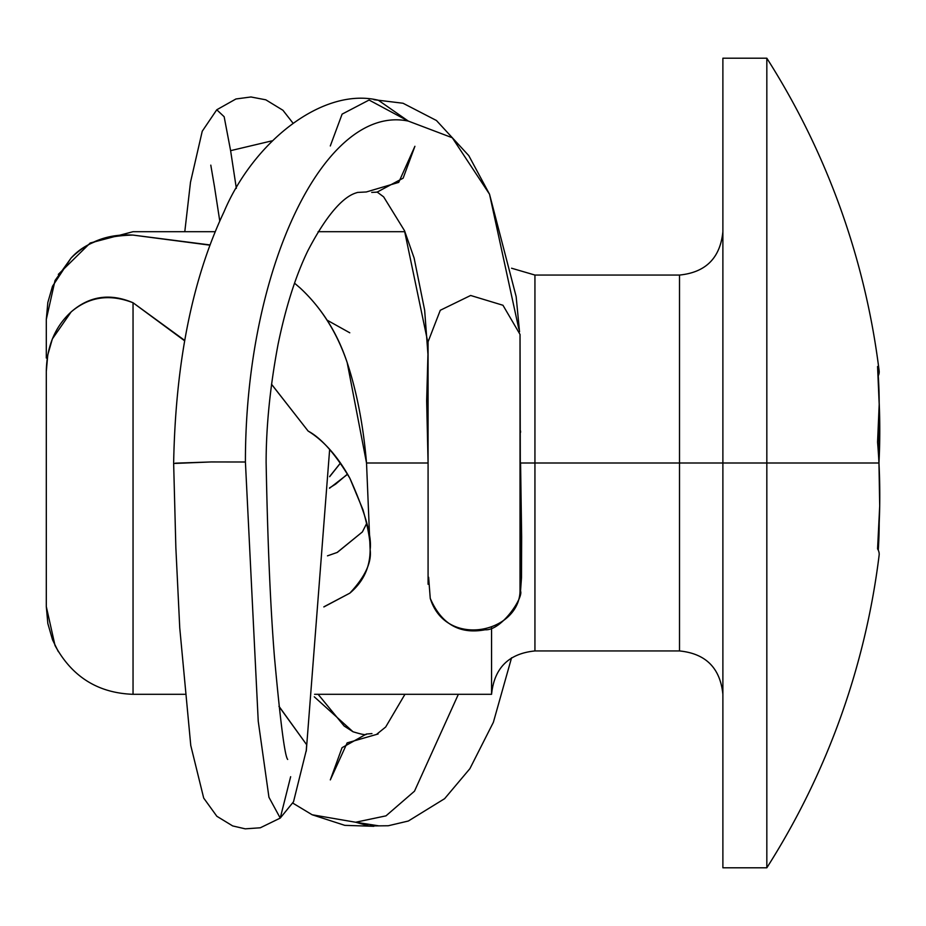 <?xml version="1.0" encoding="UTF-8"?>
<svg xmlns="http://www.w3.org/2000/svg" width="926" height="926" viewBox="0 0 926 926"><rect width="100%" height="100%" fill="white"/><g stroke="black" fill="none" stroke-linecap="round" stroke-linejoin="round"><path stroke-width="1.39" d="M722.882 58.211L722.882 463L722.882 58.211L766.832 58.211L766.832 463L722.882 463L722.882 867.789L766.832 867.789A753.475 753.475 0 0 0 879.121 555.264A747.872 81.048 180 0 0 877.57 548.84L879.7 505.943L878.959 463A748.463 693.968 180 0 0 879.191 402.822L878.959 463L766.832 463L766.832 867.789L766.832 58.211A753.475 753.475 0 0 1 879.121 370.736A747.872 81.048 0 0 1 878.276 375.84A747.872 81.048 180 0 0 879.121 370.736A753.475 753.475 0 0 0 767.631 59.472M491.567 694.245L491.567 627.759M271.526 384.209L308.115 431.053C321.31 438.091 335.235 453.844 349.889 478.314L363.015 509.879C368.097 527.97 370.469 541.235 370.134 549.65L366.522 463L347.192 362.633C337.423 333.013 321.762 308.161 300.221 288.055L294.561 283.182L300.221 288.055C321.264 307.571 336.925 332.434 347.192 362.633C356.892 392.068 363.328 425.532 366.522 463L428.067 463L366.522 463L370.134 549.65C370.134 567.291 363.362 581.794 349.82 593.161L323.857 606.947M184.714 340.421L133.043 302.756L133.043 694.303L184.818 694.303M534.939 650.943L679.51 650.943L679.51 463L534.939 463L534.939 275.057L534.939 463L520.574 463L534.939 463L534.939 650.943C508.675 653.582 494.218 668.04 491.567 694.303L314.597 694.303M722.882 867.789L722.882 463L679.51 463L679.51 275.057L679.51 650.943L679.51 463L878.959 463A748.463 693.968 180 0 0 877.57 442.142L879.191 404.315L877.57 366.488A747.872 81.048 0 0 1 879.121 370.736A747.872 81.048 180 0 0 877.57 366.488A747.872 574.757 180 0 1 877.57 442.142A748.463 693.968 0 0 1 878.959 463A748.463 693.968 0 0 1 877.57 548.84A747.872 81.048 0 0 1 879.121 555.264A753.475 753.475 0 0 1 767.596 866.574M879.191 523.213L878.276 550.16A747.872 574.757 0 0 0 879.191 523.213M271.515 384.255L308.115 431.053C323.973 440.822 337.897 456.576 349.889 478.314C365.272 512.668 372.02 536.455 370.134 549.65C371.858 562.325 365.087 576.829 349.82 593.161L323.868 606.831M327.491 555.843L337.319 552.405L362.379 531.941L366.661 523.549M210.005 245.182L133.043 235.088C108.562 233.665 87.877 241.362 70.978 258.18L52.504 286.25L47.828 302.513L46.3 319.412L46.3 358.026L46.3 319.412L55.028 280.52L70.978 258.18C84.116 243.318 104.8 235.621 133.043 235.088L210.086 244.95M46.3 358.026L47.261 357.98L46.3 358.026M133.043 694.049L133.043 302.756C109.65 293.669 89.023 296.725 71.14 311.912C54.993 326.739 46.717 346.579 46.3 371.407L46.3 606.588L55.016 645.48C71.996 676.779 98.006 693.065 133.043 694.303M184.644 340.814L133.043 302.756C110.02 292.94 89.382 295.996 71.14 311.912L52.354 338.939L47.77 354.913L46.3 371.407L46.3 606.588L47.828 623.487L52.504 639.75L58.315 651.615M329.517 488.245L347.62 474.251M366.65 523.491L362.379 531.941L337.11 552.486M347.516 474.066L335.64 484.124L329.529 487.921M329.644 476.543L340.467 463M349.773 332.793L327.121 320.176M679.51 275.057L534.939 275.057L534.939 463L679.51 463L679.51 275.057C705.774 272.418 720.231 257.96 722.882 231.697M534.939 463L534.939 650.943L534.939 463M340.49 463.046L329.644 476.693M378.271 825.76L355.642 822.242L385.992 815.852L414.489 791.186L458.358 694.303L414.489 791.186L385.992 815.852L355.642 822.242L369.023 825.969L388.307 825.749L408.354 821.015L444.619 798.675L469.887 768.684L493.373 722.315L511.569 657.773M355.642 822.242L312.143 814.764L355.642 822.242M314.273 696.803L352.991 731.748L314.273 696.803M292.79 122.88L282.928 110.263L265.797 99.811L250.934 96.975L235.945 98.978L216.765 109.777L224.15 116.722L230.609 150.66L236.35 188.36L230.609 150.66L224.15 116.722L216.765 109.777L202.238 131.237L190.49 182.26L184.795 231.697M271.874 140.868L230.609 150.66M278.969 706.26L306.668 744.736L306.193 751.403M330.293 145.961L342.099 114.129L369.08 100.031L408.297 121.086L452.293 137.754L489.53 194.217L518.838 329.054L489.53 194.217L452.293 137.754L408.297 121.086C325.014 103.7 245.286 267.707 245.413 462.005L258.238 721.273L268.945 797.274L280.242 818.086L293.519 801.777L306.402 749.91L306.668 744.736L279.004 706.492M266.121 463.208C266.098 426.365 270.091 386.651 278.124 344.044C285.81 306.923 295.695 275.879 307.779 250.911C336.844 195.016 354.785 193.684 357.471 192.434L366.326 191.971L398.712 182.387L414.906 146.296L403.134 178.174L377.056 192.145L371.72 192.411M404.477 230.632L428.078 343.5L404.477 230.632L383.642 196.856L377.264 192.122M426.666 400.912L428.078 387.103L427.245 399.766L428.078 399.141L427.245 399.766L428.009 431.342L427.245 399.766L426.666 401.004L428.078 463.382M428.622 577.28L430.254 598.37C445.614 648.385 518.305 633.523 520.03 591.598L520.03 334.425L520.042 591.494M428.009 431.655L428.078 434.456L428.009 431.655M520.562 584.619L520.03 334.425L502.968 305.267L470.639 295.475L440.278 310.279L428.078 341.763L428.078 584.26M520.562 432.373L520.562 431.041M520.03 591.598C518.479 633.21 445.857 648.64 430.254 598.37L430.243 598.335C441.332 624.066 459.597 634.553 485.062 629.784C501.579 630.895 523.653 597.374 520.528 591.054L521.5 577.662L521.651 536.756L520.562 462.63M175.454 463.162L211.278 461.947L245.413 462.005C245.286 267.707 325.014 103.7 408.297 121.086L378.306 100.216C322.26 86.743 253.18 142.5 223.965 211.927C192.342 278.888 175.57 362.517 173.648 462.826M290.648 776.706L280.242 818.086L268.945 797.274L258.238 721.273L245.413 462.005L211.278 461.947L173.648 463.475L175.859 547.741L179.748 627.909L190.768 745.476L203.697 798.073L216.858 816.281L232.692 825.934L245.251 828.839L260.322 827.786L280.242 818.086M214.682 188.013L219.775 221.059M378.109 733.982L347.157 742.872L330.316 779.9L342.053 747.687L366.349 734.052L371.951 733.589M534.939 275.057L511.557 268.216M215.249 231.697L133.043 231.697L90.216 242.994L58.315 274.385M404.928 231.697L318.104 231.697M679.51 650.943C705.774 653.582 720.231 668.04 722.882 694.303M373.826 826.293L344.808 825.355L312.143 814.764L292.79 803.097M318.116 694.303L344.136 726.007L352.991 731.748C362.182 734.573 366.638 735.348 366.349 734.052M329.644 449.457L306.309 750.685M287.673 759.447C284.78 756.079 280.37 721.875 274.432 656.835C270.38 606.125 267.614 541.34 266.121 462.491M373.919 99.695L403.041 103.249L436.447 120.507L468.799 155.649L489.53 194.217L516.152 296.575L519.532 331.786M377.056 192.145L377.982 192.041L376.94 192.029M426.666 400.842L427.939 354.276L424.652 310.21L414.107 258.007L404.569 230.84M210.792 165.141L214.612 187.434M404.951 694.303L385.679 727.014L377.044 733.982"/></g></svg>
